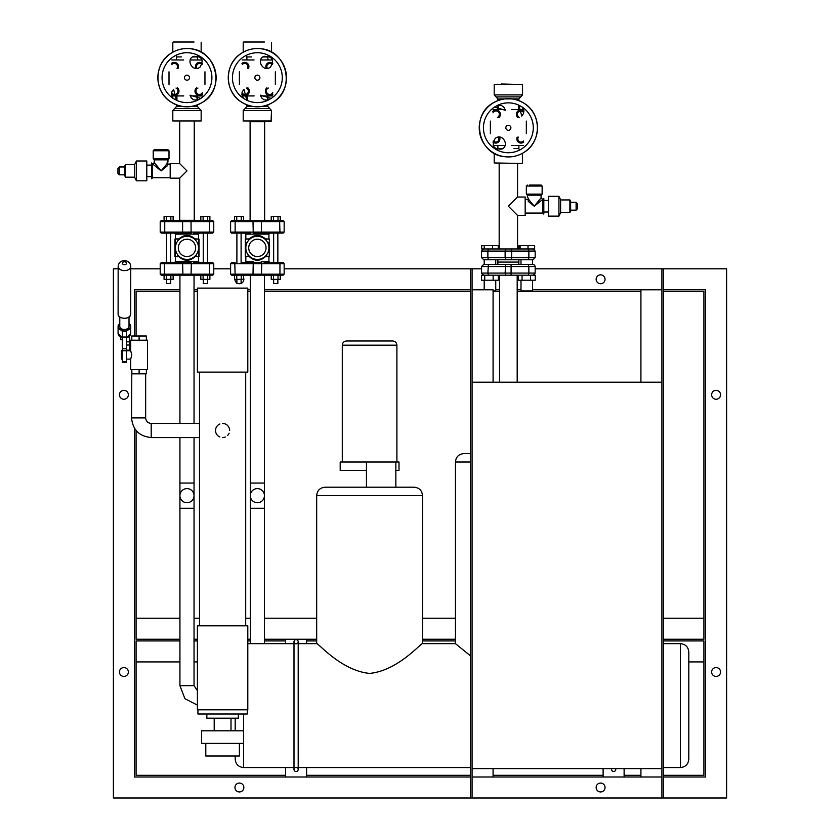 <?xml version="1.0" encoding="UTF-8"?>
<svg xmlns="http://www.w3.org/2000/svg" width="840" height="840" viewBox="0 0 840 840"><rect width="100%" height="100%" fill="white"/><g stroke="black" fill="none" stroke-linecap="round" stroke-linejoin="round"><path stroke-width="1.26" d="M199.5 423.444L151.2 423.444L151.2 437.556C139.262 436.391 132.71 429.839 131.544 417.9L131.817 369.621L147.494 369.6L147.472 340.2L139.094 340.221L139.094 336.021L145.131 336.01L133.014 336.021L146.359 336.01L131.786 336.01L139.094 336.021M680.4 643.65L680.4 767.55C685.503 767.057 688.307 764.253 688.8 759.15L688.8 652.05C688.307 646.947 685.503 644.144 680.4 643.65L663.6 643.65M294 643.65L247.8 643.65M470.4 655.809L455.448 643.65L422.52 643.65C421.722 642.17 398.16 670.761 369.6 673.397C341.04 670.761 317.478 642.17 316.68 643.65L298.2 643.65M235.2 718.2L235.2 730.8M235.2 756L235.2 759.15C235.694 764.253 238.497 767.057 243.6 767.55L243.6 743.4L201.6 743.4L201.6 730.8L243.6 730.8L243.6 743.4M463.848 453.6L470.4 453.6L463.848 453.6C458.745 454.094 455.942 456.897 455.448 462L470.4 462M455.448 643.65L455.448 462M414.12 487.2L325.08 487.2C319.977 487.694 317.173 490.497 316.68 495.6L422.52 495.6C422.026 490.497 419.223 487.694 414.12 487.2M316.68 643.65L316.68 495.6M229.121 433.209A7.056 7.056 0 0 1 227.588 435.488A7.056 7.056 0 0 0 229.121 433.209M225.309 437.02A7.056 7.056 0 0 1 222.6 437.556A7.056 7.056 0 0 0 225.309 437.02M219.891 437.02A7.056 7.056 0 0 1 219.891 423.98A7.056 7.056 0 0 0 219.891 437.02M222.6 423.444A7.056 7.056 0 0 1 229.656 430.5A7.056 7.056 0 0 0 222.6 423.444M194.04 437.556L194.04 495.663A7.056 7.056 0 0 1 186.984 502.719A7.056 7.056 0 0 1 179.928 495.663A7.056 7.056 0 0 1 186.984 488.607A7.056 7.056 0 0 1 194.04 495.663A7.056 7.056 0 0 1 186.984 502.719A7.056 7.056 0 0 1 179.928 495.663A7.056 7.056 0 0 1 186.984 488.607A7.056 7.056 0 0 1 194.04 495.663L194.04 685.65L197.4 690.69M264.432 275.184L264.432 495.663A7.056 7.056 0 0 1 257.376 502.719A7.056 7.056 0 0 1 250.32 495.663A7.056 7.056 0 0 1 257.376 488.607A7.056 7.056 0 0 1 264.432 495.663A7.056 7.056 0 0 1 257.376 502.719A7.056 7.056 0 0 1 250.32 495.663A7.056 7.056 0 0 1 257.376 488.607A7.056 7.056 0 0 1 264.432 495.663L264.432 643.65M205.8 743.4L205.8 756L239.4 756L239.4 743.4M231 718.2L231 730.8M206.85 714L206.85 718.2L238.35 718.2L238.35 714M197.925 709.8L197.925 714L247.275 714L247.275 709.8M197.4 372.12L247.8 372.12L247.8 288.12L197.4 288.12L197.4 372.12M197.4 709.8L247.8 709.8L247.8 625.8L197.4 625.8L197.4 709.8M199.5 625.8L199.5 372.12M136.08 336L136.08 291.48L179.928 291.48M194.04 291.48L197.4 291.48M663.6 291.48L703.92 291.48L703.92 639.24L663.6 639.24M493.08 291.48L499.548 291.48M517.188 291.48L640.92 291.48M247.8 291.48L250.32 291.48M264.432 291.48L470.4 291.48M611.52 768.6L611.52 769.44A2.1 2.1 0 0 0 613.62 771.54A2.1 2.1 0 0 0 615.72 769.44A2.1 2.1 0 0 1 613.19 771.498A2.1 2.1 0 0 1 611.699 768.6M615.542 768.6A2.1 2.1 0 0 1 615.72 769.44L615.72 768.6M296.226 767.34A2.1 2.1 0 0 1 298.2 769.44L298.2 641.76A2.1 2.1 0 0 1 295.187 643.65A2.1 2.1 0 0 1 296.415 639.681A2.1 2.1 0 0 1 298.2 641.76A2.1 2.1 0 0 0 296.1 639.66A2.1 2.1 0 0 0 294 641.76L294 769.44A2.1 2.1 0 0 0 296.1 771.54A2.1 2.1 0 0 0 298.2 769.44A2.1 2.1 0 0 1 294.094 770.06A2.1 2.1 0 0 1 295.974 767.34M624.12 768.6L624.12 777L603.12 777L603.12 768.6M285.6 643.65L285.6 639.24L306.6 639.24L306.6 643.65M306.6 767.55L306.6 777L285.6 777L285.6 767.55M470.4 777L306.6 777M470.4 775.32L306.6 775.32M663.6 775.32L703.92 775.32L703.92 640.92L663.6 640.92M663.6 289.8L705.6 289.8L705.6 777L663.6 777M455.448 640.92L422.52 640.92M316.68 640.92L306.6 640.92M455.448 639.24L422.52 639.24M316.68 639.24L306.6 639.24M285.6 639.24L264.432 639.24M250.32 639.24L247.8 639.24M197.4 639.24L194.04 639.24M179.928 639.24L136.08 639.24L136.08 430.458M134.4 336.01L134.4 289.8L179.928 289.8M194.04 289.8L197.4 289.8M285.6 777L134.4 777L134.4 428.106M285.6 775.32L136.08 775.32L136.08 640.92L179.928 640.92M285.6 640.92L264.432 640.92M250.32 640.92L247.8 640.92M197.4 640.92L194.04 640.92M661.92 777L624.12 777M640.92 775.32L624.12 775.32M136.08 661.92L179.928 661.92M194.04 661.92L197.4 661.92M688.8 661.92L703.92 661.92M136.08 618.24L179.928 618.24M194.04 618.24L199.5 618.24M245.7 618.24L250.32 618.24M264.432 618.24L316.68 618.24M422.52 618.24L455.448 618.24M663.6 618.24L703.92 618.24M661.92 382.2L661.92 768.6L472.08 768.6L472.08 382.2L661.92 382.2L661.92 268.8L663.6 268.8L663.6 798L661.92 798L661.92 768.6M640.92 382.2L640.92 289.8L661.92 289.8M640.92 777L640.92 768.6M472.08 768.6L472.08 798L470.4 798L470.4 268.8L472.08 268.8L472.08 382.2M493.08 768.6L493.08 777L472.08 777M472.08 289.8L493.08 289.8L493.08 382.2M495.747 289.8L499.548 289.8M517.188 289.8L520.989 289.8M532.539 289.8L640.92 289.8M247.8 289.8L250.32 289.8M264.432 289.8L470.4 289.8M603.12 777L493.08 777M470.4 798L113.4 798L113.4 268.8L118.167 268.8M130.767 268.8L160.209 268.8M213.759 268.8L230.601 268.8M284.151 268.8L470.4 268.8M243.852 787.5A4.452 4.452 0 0 1 237.174 791.353A4.452 4.452 0 0 1 237.174 783.647A4.452 4.452 0 0 1 243.852 787.5M243.527 277.631A4.452 4.452 0 0 1 241.101 283.416M240.608 283.584A4.452 4.452 0 0 1 238.192 283.584M236.901 282.986A4.452 4.452 0 0 1 234.948 279.384M128.352 672A4.452 4.452 0 0 1 121.674 675.853A4.452 4.452 0 0 1 121.674 668.147A4.452 4.452 0 0 1 128.352 672M128.352 394.8A4.452 4.452 0 0 1 121.674 398.654A4.452 4.452 0 0 1 121.674 390.947A4.452 4.452 0 0 1 128.352 394.8M661.92 798L472.08 798M605.052 787.5A4.452 4.452 0 0 1 598.374 791.353A4.452 4.452 0 0 1 598.374 783.647A4.452 4.452 0 0 1 605.052 787.5M472.08 268.8L481.572 268.8M535.164 268.8L661.92 268.8M605.052 279.3A4.452 4.452 0 0 1 598.374 283.154A4.452 4.452 0 0 1 598.374 275.447A4.452 4.452 0 0 1 605.052 279.3M603.12 775.32L493.08 775.32M720.552 394.8A4.452 4.452 0 0 1 713.874 398.654A4.452 4.452 0 0 1 713.874 390.947A4.452 4.452 0 0 1 720.552 394.8M720.552 672A4.452 4.452 0 0 1 713.874 675.853A4.452 4.452 0 0 1 713.874 668.147A4.452 4.452 0 0 1 720.552 672M663.6 268.8L726.6 268.8L726.6 798L663.6 798M194.04 275.184L194.04 423.444M517.188 275.184L517.188 382.2M145.656 373.8L145.656 417.9L131.544 417.9M179.718 275.184L194.25 275.184M212.751 220.584L209.223 220.584L209.559 221.592L213.759 221.592L212.751 220.584L209.885 220.584L209.885 216.384L200.834 216.384L200.834 220.584L179.718 220.584M174.93 243.852L174.93 256.452L174.93 243.852M174.93 242.876L174.93 239.085M195.741 240.356L195.153 239.001C189.703 234.245 184.265 234.245 178.836 238.98L178.227 240.356M177.681 254.73L177.776 256.494L174.93 256.452L177.66 256.62M176.179 251.979L175.098 251.979M193.463 257.45L192.055 258.258M181.409 237.773L182.668 237.164M187.992 236.376L189.515 236.618M185.923 259.382L184.139 259.077M175.466 247.086L175.434 247.779M174.93 243.642L176.159 243.852L175.098 243.747L175.098 242.981L176.526 242.981M175.613 249.911L175.455 248.63M196.308 256.62L199.038 256.452L199.038 239.085L195.3 238.917M199.038 252.147L197.788 251.979M199.038 242.876L198.87 251.979M199.038 256.452L196.192 256.494L196.287 254.73M197.442 242.981L198.87 242.981L198.87 243.747L197.768 243.747L198.87 243.852L198.87 251.811L197.852 251.811M177.944 255.696C183.971 261.797 189.998 261.797 196.025 255.696M182.868 262.678L191.1 262.678L191.363 263.655L209.559 263.655L209.223 262.647L212.751 262.647L194.135 262.647A1.008 0.578 90 0 1 193.557 261.639L183.131 261.692L182.606 263.655L164.409 263.655L164.409 274.176L160.209 274.176L160.209 263.655L164.409 263.655L164.745 262.647L161.217 262.647L179.834 262.647A1.008 0.578 90 0 0 180.411 261.639L175.434 261.639L174.426 262.647L182.71 262.678M191.1 262.678L190.838 261.692L180.411 261.639M164.745 262.647L174.426 262.647M193.557 261.639L198.534 261.639L199.542 262.647L207.459 262.647L207.459 233.121M193.557 234.129L190.838 234.077L193.557 234.129A1.008 0.578 90 0 1 194.135 233.121L199.542 233.121L198.534 234.129L193.557 234.129M175.434 238.917L175.434 234.129L190.838 234.077L191.1 233.09L174.426 233.121L182.868 233.09L182.606 232.113L160.209 232.113L161.217 233.121L179.834 233.121L170.709 233.121L170.709 262.647M180.411 234.129A1.008 0.578 90 0 0 179.834 233.121M203.259 262.647L203.259 233.121L194.135 233.121L212.751 233.121L209.223 233.121L209.559 232.113L182.606 232.113L182.606 221.592L209.559 221.592L209.559 232.113L213.759 232.113L212.751 233.121M170.709 233.121L161.217 233.121M170.867 279.384L170.867 275.184L173.135 275.184L173.135 279.384L164.084 279.384L164.084 275.184L161.217 275.184L212.751 275.184L209.885 275.184L209.885 279.384L200.834 279.384L200.834 275.184M207.617 279.384L207.617 275.184L209.885 275.184M209.223 220.584L161.217 220.584L164.084 220.584L164.084 216.384L173.135 216.384L173.135 220.584L170.867 220.584L170.867 216.384M166.352 216.384L166.352 220.584L164.084 220.584M209.885 220.584L207.617 220.584L207.617 216.384M203.102 275.184L203.102 279.384M166.352 275.184L166.352 279.384M203.102 220.584L203.102 216.384M207.459 279.384L207.459 283.584L203.259 283.584L203.259 279.384M170.709 279.384L170.709 283.584L166.509 283.584L166.509 279.384M186.984 259.434A11.55 11.55 0 0 1 176.978 242.109A11.55 11.55 0 0 1 196.991 242.109A11.55 11.55 0 0 1 186.984 259.434M250.11 275.184L264.642 275.184M250.11 220.584L250.11 121.716L264.642 121.716L264.642 220.584L250.11 220.584L271.226 220.584L271.226 216.384L280.276 216.384L280.276 220.584L283.143 220.584L231.609 220.584L234.476 220.584L234.476 216.384L243.527 216.384L243.527 220.584L234.476 220.584M249.06 238.917L245.322 239.085L245.322 256.452L248.052 256.62M266.133 240.356L265.545 239.001C260.096 234.245 254.657 234.245 249.228 238.98L248.619 240.356M246.572 251.979L245.322 252.147L245.49 243.852L245.322 251.811L246.509 251.811M248.073 254.73L248.168 256.494L245.322 256.452M263.855 257.45L262.447 258.258M251.8 237.773L253.06 237.164M258.384 236.376L259.906 236.618M256.316 259.382L254.531 259.077M245.858 247.086L245.826 247.779M245.322 243.642L246.55 243.852L245.49 243.747L245.49 242.981L246.918 242.981M246.005 249.911L245.847 248.63M269.43 243.852L269.262 251.811L269.43 243.852L268.159 243.747L269.262 243.747L269.43 242.876L267.834 242.981M266.7 256.62L269.43 256.452L269.43 251.811M269.43 252.147L268.18 251.979M269.43 256.452L266.584 256.494L266.679 254.73M248.335 255.696C254.363 261.797 260.389 261.797 266.416 255.696M245.826 238.917L245.826 234.129L244.818 233.121L250.226 233.121L241.101 233.121L241.101 262.647L250.226 262.647A1.008 0.578 90 0 0 250.803 261.639L250.834 261.639M253.103 262.678L244.818 262.647L245.826 261.639L245.826 256.62M261.492 262.678L261.755 263.655L279.951 263.655L279.615 262.647L283.143 262.647L264.526 262.647A1.008 0.578 90 0 1 263.949 261.639L261.23 261.692L261.492 262.678L253.26 262.678L253.523 261.692L245.826 261.639M250.226 262.647L241.101 262.647M235.137 262.647L231.609 262.647L235.137 262.647L234.801 263.655L261.755 263.655L261.418 275.184L283.143 275.184L280.276 275.184L280.276 279.384L271.226 279.384L271.226 275.184L273.494 275.184L273.494 279.384M263.949 261.639L268.926 261.639L269.934 262.647L277.851 262.647L277.851 233.121L261.492 233.09L283.143 233.121L279.615 233.121L279.951 232.113L230.601 232.113L231.609 233.121L250.226 233.121A1.008 0.578 90 0 1 250.803 234.129L263.949 234.129L261.23 234.077L261.492 233.09L253.26 233.09L252.998 221.592L284.151 221.592L283.143 220.584M268.926 238.917L268.926 234.129L263.949 234.129A1.008 0.578 90 0 1 264.526 233.121M236.901 262.647L236.901 233.121L231.609 233.121M243.527 275.184L243.527 279.384L236.744 279.384L236.744 275.184L231.609 275.184L261.418 275.184M280.276 220.584L278.008 220.584L278.008 216.384M278.008 275.184L278.008 279.384M236.744 279.384L234.476 279.384L234.476 275.184M241.259 275.184L241.259 279.384M273.494 220.584L273.494 216.384M241.259 220.584L241.259 216.384M236.744 220.584L236.744 216.384M277.851 279.384L277.851 283.584L273.651 283.584L273.651 279.384M241.101 279.384L241.101 283.584L236.901 283.584L236.901 279.384M257.376 259.434A11.55 11.55 0 0 1 247.37 242.109A11.55 11.55 0 0 1 267.382 242.109A11.55 11.55 0 0 1 257.376 259.434M392.7 340.988L346.5 340.988L392.7 340.988C395.252 341.24 396.648 342.636 396.9 345.188L396.9 462M366.45 487.2L366.45 462L395.85 462L395.85 487.2M366.45 470.4L340.2 470.4L340.2 462L366.45 462M395.85 462L399 462L399 470.4L395.85 470.4M194.04 42L173.313 42M202.388 63.399A4.2 4.2 0 0 0 195.846 68.376A4.2 4.2 0 0 1 202.388 63.399M199.364 95.487A4.378 4.378 0 0 0 202.524 94.143A4.378 4.378 0 0 1 195.269 92.642A4.378 4.378 0 0 1 196.497 87.801A4.378 4.378 0 0 0 199.364 95.487M171.444 94.143A4.378 4.378 0 0 0 178.7 92.642A4.378 4.378 0 0 0 177.471 87.801M178.122 68.376A4.2 4.2 0 0 0 171.581 63.399A4.2 4.2 0 0 1 178.122 68.376M200.183 66.98C193.106 73.048 185.178 59.724 193.609 56.354C201.873 56.144 204.067 59.682 200.183 66.98M176.431 100.254L173.166 98.417L171.476 94.742L171.885 91.791L173.597 89.345L176.431 100.254A24.938 24.938 180 0 0 197.536 100.254L193.526 99.782L191.205 97.902L190.019 95.172L200.802 98.417L197.536 100.254M171.811 59.976L183.677 59.976M190.291 59.976L202.157 59.976M169.008 71.809L169.008 84.367M171.717 95.928L183.771 95.928M190.197 95.928L202.251 95.928M204.96 84.367L204.96 71.809M176.925 100.338L176.904 95.928M197.064 95.928L197.043 100.338M201.159 120.96L172.809 120.96L201.159 120.96L201.159 110.555L172.809 110.555L174.647 108.549L199.322 108.549L201.159 110.555M190.628 106.544L183.341 106.544M186.984 75.148A2.52 2.52 180 0 0 184.8 78.928A2.52 2.52 180 0 0 189.168 78.928A2.52 2.52 180 0 0 186.984 75.148M264.432 42L243.705 42M272.78 63.399A4.2 4.2 0 0 0 266.238 68.376A4.2 4.2 0 0 1 272.78 63.399M269.756 95.487A4.378 4.378 0 0 0 272.916 94.143A4.378 4.378 0 0 1 265.661 92.642A4.378 4.378 0 0 1 266.889 87.801A4.378 4.378 0 0 0 269.756 95.487M244.997 95.487A4.378 4.378 0 0 0 247.863 87.801A4.378 4.378 0 0 1 244.997 95.487A4.378 4.378 0 0 1 241.836 94.143A4.378 4.378 0 0 0 244.997 95.487M248.514 68.376A4.2 4.2 0 0 0 241.972 63.399M270.575 66.98C263.498 73.048 255.57 59.724 264.002 56.354C272.265 56.144 274.459 59.682 270.575 66.98M246.823 100.254L243.558 98.417L241.868 94.742L242.277 91.791L243.989 89.345L246.823 100.254A24.938 24.938 180 0 0 267.928 100.254L263.918 99.782L261.597 97.902L260.411 95.172L271.194 98.417L267.928 100.254M242.203 59.976L254.069 59.976M260.684 59.976L272.548 59.976M239.4 71.809L239.4 84.367M242.109 95.928L254.163 95.928M260.589 95.928L272.643 95.928M275.352 84.367L275.352 71.809M247.317 100.338L247.296 95.928M267.456 95.928L267.435 100.338M250.32 121.464L271.047 121.464L271.551 110.555L243.201 110.555L245.039 108.549L269.714 108.549L271.551 110.555M261.019 106.544L253.733 106.544M257.376 75.148A2.52 2.52 180 0 0 255.192 78.928A2.52 2.52 180 0 0 259.56 78.928A2.52 2.52 180 0 0 257.376 75.148M179.718 163.632L186.984 170.898L179.718 178.164L170.184 178.164L170.184 163.632L179.718 163.632L179.718 121.464M179.718 178.164L179.718 220.332L194.25 220.332L194.25 121.464M508.368 206.22L517.566 197.022L525.168 197.022L525.168 215.418L517.566 215.418L508.368 206.22M170.184 164.052L167.15 164.052L167.15 165.953L167.15 162.635M170.184 177.744L152.586 177.744L152.586 164.052L151.536 163.002L151.536 178.794L152.586 177.744M167.15 163.527L161.112 170.898L154.266 162.54L152.754 164.052L161.112 170.898L167.15 165.953M146.8 180.81L146.8 160.986L136.427 160.986L136.427 180.81L146.8 180.81M136.427 180.81L134.757 177.46L134.757 164.335L136.427 160.986M134.757 177.177L125.465 177.177L125.465 164.619L124.719 166.194L124.719 175.602L124.719 166.194M125.465 177.177L124.719 175.602M124.719 174.835L119.248 174.835L117.936 173.523L117.936 168.273L117.936 173.523M154.266 162.54L154.266 159.852L167.958 159.852L169.008 158.802L169.008 150.738L168 149.73L165.984 149.73M154.266 159.852L153.216 158.802L169.008 158.802M153.216 158.802L153.216 150.738L154.224 149.73L168 149.73M156.24 149.73L154.224 149.73M151.536 176.694L146.8 176.694M528.202 197.957L528.202 201.243M528.202 199.972L528.202 199.374L525.168 199.374M525.168 213.066L542.766 213.066L543.816 214.116L543.816 198.324L542.766 199.374L542.766 213.066M528.202 201.275L534.24 206.22L542.766 199.374M527.394 197.347L527.394 195.174L541.086 195.174L541.086 197.862L534.24 206.22L528.202 198.849M548.551 196.308L548.551 216.132L558.925 216.132L558.925 196.308L548.551 196.308M558.925 196.308L560.595 199.658L560.595 212.783L558.925 216.132M560.595 199.941L569.888 199.941L569.888 212.499L570.633 210.924L570.633 201.516L570.633 210.924M560.595 212.499L569.888 212.499M576.103 210.158L576.103 202.283L570.633 202.283L570.633 210.158L576.103 210.158L577.416 208.845L577.416 203.595L577.416 208.845M527.394 195.174L526.344 194.124L542.136 194.124L542.136 186.06L541.128 185.052L539.112 185.052M541.086 195.174L542.136 194.124M529.368 185.052L541.128 185.052M543.816 212.016L548.551 212.016M517.86 275.184L498.372 275.184L498.372 280.224L493.143 280.224L493.143 275.184L528.339 275.184L528.864 273.084L505.124 273.084L505.649 275.184M528.339 264.432L483.672 264.432L481.572 266.532L528.864 266.532L528.339 264.432L533.064 264.432C534.082 264.558 534.776 265.262 535.164 266.532L528.864 266.532L528.864 273.084L535.164 273.084L533.064 275.184M518.868 264.432L520.989 264.432L520.989 259.728L495.747 259.728L495.747 264.432L518.868 264.432L518.868 259.728M497.868 259.728L497.868 262.08L518.868 262.08L497.868 262.08L497.868 264.432M498.876 248.976L518.868 248.976L518.868 245.616L534.66 245.616L534.66 248.976L481.688 248.976L481.688 245.616L498.257 245.616L498.257 248.976L492.524 248.976L492.524 245.616M528.339 259.728L533.064 259.728L535.164 257.628L528.864 257.628L528.339 259.728L488.397 259.728L487.872 257.628L481.572 257.628L483.672 259.728L488.397 259.728M528.014 245.616L528.014 248.976L520.118 248.976L520.118 245.616M520.989 280.224L520.989 290.976L532.539 290.976L532.539 280.224M532.539 264.432L532.539 259.728M484.239 248.976L484.239 245.616M495.684 290.976L493.08 290.976M530.513 280.224L535.238 280.224L535.238 275.184L530.513 275.184L530.513 280.224L518.291 280.224L518.291 275.184M530.513 275.184L522.049 275.184L522.049 280.224M484.743 275.184L484.743 280.224L481.572 280.224L481.572 275.184L498.372 275.184M484.743 280.224L493.143 280.224M492.965 142.065A4.2 4.2 0 0 0 499.506 137.088A4.2 4.2 0 0 1 492.965 142.065M498.855 117.663A4.378 4.378 0 0 0 495.989 109.977A4.378 4.378 0 0 0 492.828 111.321M520.748 109.977A4.378 4.378 0 0 0 517.881 117.663A4.378 4.378 0 0 1 520.748 109.977A4.378 4.378 0 0 1 523.908 111.321A4.378 4.378 0 0 0 520.748 109.977M517.23 137.088A4.2 4.2 0 0 0 523.772 142.065A4.2 4.2 0 0 1 517.23 137.088M495.169 138.484C502.247 132.416 510.174 145.74 501.743 149.111C493.479 149.321 491.284 145.782 495.169 138.484M518.92 105.21L522.186 107.048L523.877 110.723L523.467 113.673L521.756 116.12L518.92 105.21A24.938 24.938 -0 0 0 497.816 105.21L501.827 105.683L504.147 107.562L505.334 110.292L494.55 107.048L497.816 105.21M523.541 145.488L511.675 145.488M505.06 145.488L493.195 145.488M526.344 133.655L526.344 121.097M523.635 109.536L511.581 109.536M505.155 109.536L493.101 109.536M490.392 121.097L490.392 133.655M518.427 105.126L518.448 109.536M498.288 109.536L498.309 105.126M494.193 94.91L496.031 96.915L520.706 96.915L522.543 94.91L494.193 94.91L494.193 84.504L522.543 84.504L501.312 84M522.039 163.464L494.193 162.96L522.039 163.464M504.725 98.921L512.012 98.921M508.368 130.316A2.52 2.52 -0 0 0 510.552 126.536A2.52 2.52 -0 0 0 506.184 126.536A2.52 2.52 -0 0 0 508.368 130.316M131.786 336.01L131.806 340.221L147.472 340.2M146.359 336.01L146.359 340.211M131.806 336.021L131.806 340.221L130.673 340.221L131.796 340.211M139.094 340.221L131.806 340.221M130.673 340.221L130.683 350.721L131.817 354.921L130.694 359.121L130.694 369.621L131.838 369.621L131.838 373.821L139.125 373.821L139.115 369.621M139.125 373.821L146.381 373.81L146.381 369.611M126.504 331.538L127.208 330.026L121.601 330.026L122.304 331.538L126.504 331.538L126.514 337.04L122.314 337.04L122.304 331.538M126.514 348.768L126.493 361.515L122.294 361.526L122.314 348.768L126.514 348.768L126.514 337.04M122.294 361.526L122.294 362.229L126.493 362.229L126.493 361.515M122.304 330.382L122.294 337.554A6.3 4.337 -179.9 0 1 118.083 333.449L118.094 326.445A6.3 4.337 0.1 0 0 122.304 330.55M118.083 333.449L122.294 337.606L122.294 362.229L126.493 362.229M122.314 337.04L122.314 348.768M122.294 359.121L121.454 359.121L121.454 352.832L122.294 352.832M126.514 345.03L129.623 345.03L129.612 341.849L126.514 341.849M128.079 337.029L129.602 337.029L129.612 341.849M129.602 335.937L129.602 337.029M129.623 345.03L129.612 350.185L126.514 350.185M122.304 350.742L129.612 350.753L129.612 350.185M120.593 336.977L120.603 339.707L120.603 336.977M122.294 339.707L122.294 339.728A2.1 1.449 -179.9 0 1 122.294 339.707L120.603 339.707M122.294 339.245L120.603 339.245M121.558 337.397L120.603 337.397M129.024 316.985L129.014 326.308A4.62 3.181 -179.9 0 1 124.394 329.49A4.62 3.181 -179.9 0 1 119.773 326.298L119.784 316.974M121.454 357.031L122.294 357.031M122.283 350.721L121.443 350.721L121.454 359.121M121.454 352.832L121.443 350.721M243.6 730.8L243.6 714M197.4 705.106L184.936 698.723L179.928 685.65L194.04 685.65M250.32 643.65L250.32 508.263L264.432 508.263M250.32 508.263L250.32 495.663A7.056 7.056 0 0 1 257.376 488.607A7.056 7.056 0 0 1 264.432 495.663M250.32 275.184L250.32 483.063L264.432 483.063M179.928 685.65L179.928 508.263L194.04 508.263M179.928 508.263L179.928 495.663A7.056 7.056 0 0 1 186.984 488.607A7.056 7.056 0 0 1 194.04 495.663M179.928 437.556L179.928 483.063L194.04 483.063M176.578 242.876L175.098 242.876L175.098 239.085L178.836 239.085M178.553 238.98L175.098 238.98M174.93 251.811L176.117 251.811M175.098 256.494L175.098 252.189L176.264 252.189M195.132 239.085L198.87 239.085L198.87 242.876L197.39 242.876M198.87 238.98L195.416 238.98M197.704 252.189L198.87 252.189L198.87 256.494M182.941 275.184L182.606 263.655L191.363 263.655L191.027 275.184M183.131 234.077L182.868 233.09M164.745 233.121L164.745 220.584M191.1 233.09L191.027 220.584M160.209 232.113L160.209 221.592L182.606 221.592L182.941 220.584M212.751 275.184L213.759 274.176L209.559 274.176L209.559 263.655L213.759 263.655L212.751 262.647M164.745 275.184L164.409 274.176L209.559 274.176L209.223 275.184M186.984 256.547A8.662 8.662 0 0 1 179.487 243.547A8.662 8.662 0 0 1 194.481 243.547A8.662 8.662 0 0 1 186.984 256.547M246.971 242.876L245.49 242.876L245.49 239.085L249.228 239.085M248.945 238.98L245.49 238.98M245.49 256.494L245.49 252.189L246.656 252.189M268.243 251.811L269.262 251.979M265.524 239.085L269.43 239.085L269.262 242.876L267.781 242.876M269.262 238.98L265.808 238.98M268.097 252.189L269.262 252.189L269.262 256.494M253.26 262.678L252.998 274.176L230.601 274.176L230.601 263.655L234.801 263.655L235.137 275.184M245.826 234.129L250.803 234.129M253.523 234.077L253.26 233.09M235.137 233.121L235.137 220.584M261.492 233.09L261.418 220.584M283.143 233.121L284.151 232.113L279.951 232.113L279.615 220.584M230.601 232.113L230.601 221.592L252.998 221.592L253.334 220.584M283.143 275.184L284.151 274.176L279.951 274.176L279.951 263.655L284.151 263.655L283.143 262.647M253.334 275.184L252.998 274.176L279.951 274.176L279.615 275.184M257.376 256.547A8.662 8.662 0 0 1 249.879 243.547A8.662 8.662 0 0 1 264.873 243.547A8.662 8.662 0 0 1 257.376 256.547M342.3 462L342.3 345.188L396.9 345.188M196.98 68.345A3.192 3.192 0 0 1 197.715 64.04A3.192 3.192 0 0 1 202.052 64.48M202.356 92.663A3.371 3.371 0 0 1 196.077 91.823A3.371 3.371 0 0 1 197.967 88.043M176.001 88.043A3.371 3.371 0 0 1 174.605 94.479A3.371 3.371 0 0 1 171.612 92.663M171.916 64.48A3.192 3.192 0 0 1 176.253 64.04A3.192 3.192 0 0 1 176.988 68.345M186.984 48.531A29.138 29.138 180 0 0 170.835 101.913A29.138 29.138 180 0 0 214.872 86.1A29.138 29.138 180 0 0 186.984 48.531M200.802 98.417A24.938 24.938 180 0 0 186.984 52.731A24.938 24.938 180 0 0 173.166 98.417M190.88 106.544L197.484 106.544L197.484 104.843M176.484 59.976L176.484 56.941L181.367 56.941M192.602 56.941L197.484 56.941L197.484 59.976M174.647 108.549L176.484 106.544L183.089 106.544M267.372 68.345A3.192 3.192 0 0 1 268.107 64.04A3.192 3.192 0 0 1 272.444 64.48M272.748 92.663A3.371 3.371 0 0 1 266.469 91.823A3.371 3.371 0 0 1 268.359 88.043M246.393 88.043A3.371 3.371 0 0 1 244.997 94.479A3.371 3.371 0 0 1 242.004 92.663M242.309 64.48A3.192 3.192 0 0 1 246.645 64.04A3.192 3.192 0 0 1 247.38 68.345M257.376 48.531A29.138 29.138 180 0 0 241.227 101.913A29.138 29.138 180 0 0 285.264 86.1A29.138 29.138 180 0 0 257.376 48.531M271.194 98.417A24.938 24.938 180 0 0 257.376 52.731A24.938 24.938 180 0 0 243.558 98.417M261.272 106.544L267.876 106.544L267.876 104.843M246.876 59.976L246.876 56.941L251.759 56.941M262.993 56.941L267.876 56.941L267.876 59.976M245.039 108.549L246.876 106.544L253.481 106.544M243.201 110.555L243.201 120.96L271.551 120.96M119.248 174.835L119.248 166.96L117.936 168.273M153.216 150.738L169.008 150.738M526.344 194.124L526.344 186.06L542.136 186.06M511.088 275.184L511.088 264.432M505.649 264.432L505.124 273.084L487.872 273.084L488.397 275.184M488.397 264.432L487.872 273.084L481.572 273.084L483.672 275.184M528.339 248.976L528.864 251.076L535.164 251.076L533.064 248.976M483.672 248.976L481.572 251.076L487.872 251.076L488.397 248.976M511.088 248.976L511.613 251.076L528.864 251.076L528.864 257.628L511.613 257.628L511.088 259.728M505.649 259.728L505.124 257.628L511.613 257.628L511.613 251.076L505.124 251.076L505.124 257.628L487.872 257.628L487.872 251.076L505.124 251.076L505.649 248.976M498.372 137.12A3.192 3.192 0 0 1 497.637 141.424A3.192 3.192 0 0 1 493.3 140.984M492.996 112.802A3.371 3.371 0 0 1 499.275 113.642A3.371 3.371 0 0 1 497.385 117.422M519.351 117.422A3.371 3.371 0 0 1 520.748 110.985A3.371 3.371 0 0 1 523.74 112.802M523.436 140.984A3.192 3.192 0 0 1 519.099 141.424A3.192 3.192 0 0 1 518.364 137.12M508.368 156.933A29.138 29.138 -0 0 0 524.517 103.551A29.138 29.138 -0 0 0 480.48 119.364A29.138 29.138 -0 0 0 508.368 156.933M494.55 107.048A24.938 24.938 -0 0 0 508.368 152.733A24.938 24.938 -0 0 0 522.186 107.048M504.473 98.921L497.868 98.921L497.868 100.621M518.868 145.488L518.868 148.523L513.986 148.523M502.751 148.523L497.868 148.523L497.868 145.488M520.706 96.915L518.868 98.921L512.264 98.921M126.504 330.55A6.3 4.337 0.1 0 0 130.694 326.466A6.3 4.337 0.1 0 0 129.014 323.505M119.773 323.494A6.3 4.337 0.1 0 0 118.094 326.445L119.773 323.453M121.601 330.026A6.09 4.2 -179.9 0 1 119.773 323.558M129.014 323.579A6.09 4.2 -179.9 0 1 127.208 330.026M129.014 323.463L130.694 326.466L130.683 333.459A6.3 4.337 -179.9 0 1 126.514 337.544M122.493 318.108A6.09 4.2 0.1 0 0 126.315 318.119M118.104 313.971C117.747 319.662 131.061 319.683 130.704 313.981A6.3 4.337 -179.9 0 1 124.404 318.318A6.3 4.337 -179.9 0 1 118.104 313.971L118.167 266.28A6.3 4.337 0.1 0 0 124.467 270.627A6.3 4.337 0.1 0 0 130.767 266.291C130.284 262.721 128.184 260.841 124.457 260.642C120.75 260.841 118.65 262.721 118.167 266.28M124.467 261.797A2.1 1.449 -179.9 0 1 126.294 263.959A2.1 1.449 -179.9 0 1 122.661 263.97A2.1 1.449 -179.9 0 1 124.467 261.797M680.4 767.55L663.6 767.55M470.4 767.55L298.2 767.55M294 767.55L243.6 767.55M422.52 643.65L422.52 495.6M250.32 483.063L250.32 495.663M214.2 718.2L214.2 730.8M245.7 625.8L245.7 372.12M179.928 483.063L179.928 495.663M179.928 275.184L179.928 423.444M499.548 275.184L499.548 382.2M151.2 437.556L199.5 437.556M151.2 423.444C147.829 423.119 145.982 421.27 145.656 417.9M178.668 238.917L175.098 238.917M198.534 261.639L198.534 256.62M198.534 238.917L198.534 234.129M175.434 261.639L175.434 256.62M175.434 234.129L174.426 233.121M160.209 263.655L161.217 262.647M160.209 274.176L161.217 275.184M213.759 274.176L213.759 263.655M160.209 221.592L161.217 220.584M166.509 233.121L166.509 262.647M213.759 232.113L213.759 221.592M269.43 239.085L265.692 238.917M268.926 261.639L268.926 256.62M268.926 234.129L269.934 233.121M230.601 263.655L231.609 262.647M230.601 274.176L231.609 275.184M284.151 274.176L284.151 263.655M230.601 221.592L231.609 220.584M273.651 233.121L273.651 262.647M284.151 232.113L284.151 221.592M342.3 345.188C342.552 342.636 343.949 341.24 346.5 340.988M170.835 101.913C153.594 91.445 153.773 63.473 171.14 53.214C177.166 49.413 183.708 47.932 190.785 48.783C217.014 50.778 225.488 89.597 202.472 102.344C191.846 108.402 181.293 108.255 170.835 101.913M197.484 100.264L197.484 95.928M176.484 106.544L176.484 104.843M176.484 100.264L176.484 95.928M172.809 120.96L172.809 110.555M201.159 52.216L201.159 42.504M172.809 52.216L172.809 42.504M176.243 55.976L176.484 56.941M197.726 55.976L197.484 56.941M199.322 108.549L197.484 106.544M241.227 101.913C223.986 91.445 224.165 63.473 241.532 53.214C247.559 49.413 254.1 47.932 261.177 48.783C287.858 50.799 295.89 90.605 272.076 102.816C261.628 108.392 251.339 108.087 241.227 101.913M267.876 100.264L267.876 95.928M246.876 106.544L246.876 104.843M246.876 100.264L246.876 95.928M271.551 52.216L271.551 42.504M243.201 52.216L243.201 42.504M246.635 55.976L246.876 56.941M268.118 55.976L267.876 56.941M269.714 108.549L267.876 106.544M499.17 163.464L499.17 248.976M517.566 163.464L517.566 197.022M517.566 215.418L517.566 248.976M134.757 164.619L125.465 164.619M124.719 166.96L119.248 166.96M167.958 162.026L167.958 159.852M151.536 165.102L146.8 165.102M569.888 199.941L570.633 201.516M576.103 202.283L577.416 203.595M541.086 197.862L542.598 199.374M526.344 186.06L527.352 185.052M543.816 200.424L548.551 200.424M481.572 273.084L481.572 266.532M535.164 273.084L535.164 266.532M481.572 251.076L481.572 257.628M535.164 251.076L535.164 257.628M495.747 290.976L495.747 280.224M484.197 289.8L484.197 280.224M484.197 264.432L484.197 259.728M524.517 103.551C541.758 114.02 541.579 141.992 524.212 152.25C518.186 156.051 511.644 157.531 504.567 156.681C477.887 154.665 469.854 114.86 493.668 102.648C504.116 97.073 514.406 97.377 524.517 103.551M497.868 105.2L497.868 109.536M518.868 98.921L518.868 100.621M518.868 105.2L518.868 109.536M522.543 84.504L522.543 94.91M494.193 153.248L494.193 162.96M522.543 153.248L522.543 162.96M519.11 149.489L518.868 148.523M497.627 149.489L497.868 148.523M496.031 96.915L497.868 98.921M130.683 350.721L129.612 350.721M130.694 359.121L126.504 359.121M130.683 333.459L126.493 337.606M130.704 313.981L130.767 266.291"/></g></svg>
